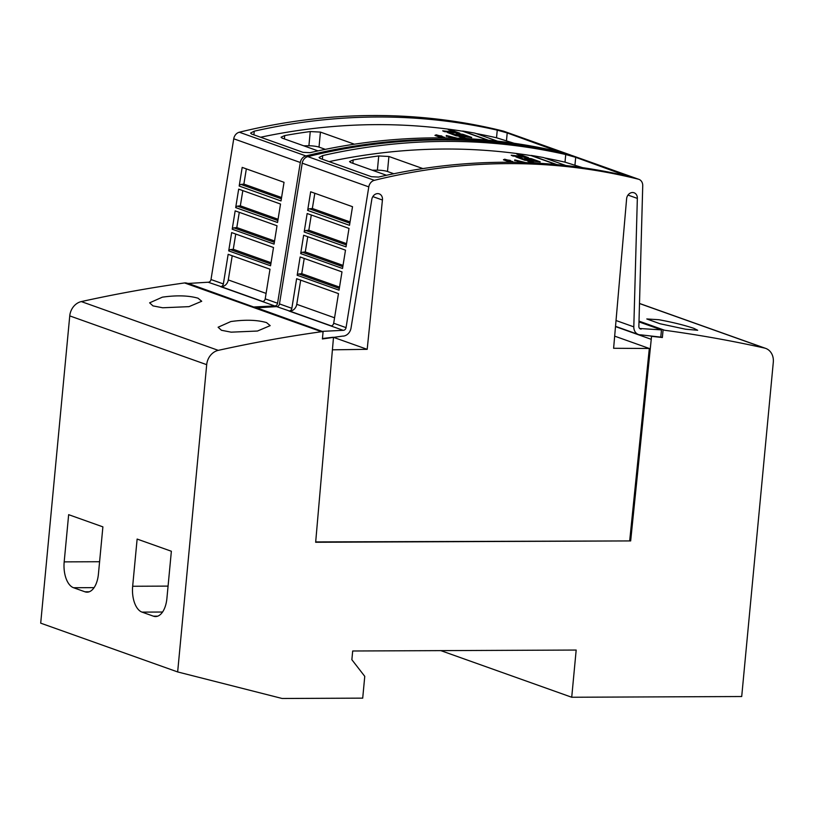 <?xml version="1.0" encoding="UTF-8"?>
<svg xmlns="http://www.w3.org/2000/svg" width="814" height="814" viewBox="0 0 814 814"><rect width="100%" height="100%" fill="white"/><g stroke="black" fill="none" stroke-linecap="round" stroke-linejoin="round"><path stroke-width="1.22" d="M639.692 328.5L661.467 329.894L660.785 337.118L640.913 334.859A8.862 7.428 -70.4 0 1 640.577 334.859A8.862 7.428 -70.4 0 1 638.43 334.503A8.862 7.428 -70.4 0 1 633.811 326.852L637.342 198.402L627.991 195.075M614.672 336.141L649.318 348.484L613.614 348.28L626.597 198.982A6.278 5.25 -70.4 0 1 632.549 192.521A6.278 5.25 -70.4 0 1 634.075 192.786A6.278 5.25 -70.4 0 1 637.342 198.402M323.087 331.715L321.51 331.715L184.564 282.936L186.131 282.936L323.087 331.715L322.405 338.97L342.409 336.131A8.862 7.428 -70.4 0 0 342.735 336.131A8.862 7.428 -70.4 0 0 351.027 328.062L371.795 199.542A6.278 5.25 -70.4 0 1 377.696 193.61A6.278 5.25 -70.4 0 1 379.212 193.864A6.278 5.25 -70.4 0 1 382.427 200.02L372.832 196.601M333.689 323.229A2.951 2.473 -70.4 0 1 330.81 325.915L288.97 311.009A2.951 2.473 109.6 0 0 291.839 308.323L296.622 278.703L338.471 293.61L333.689 323.229L346.052 327.635A2.951 2.473 -70.4 0 1 343.182 330.321L330.81 325.915M346.052 327.635L368.793 186.884A7.387 6.186 -70.4 0 1 374.359 180.321A738.766 618.63 -70.4 0 1 507.905 163.614A738.766 618.63 -70.4 0 1 638.4 179.202A7.387 6.186 -70.4 0 1 638.888 179.345L572.313 155.637A7.387 6.186 109.6 0 0 571.825 155.484A738.766 618.63 109.6 0 0 441.33 139.906A738.766 618.63 109.6 0 0 307.794 156.614A7.387 6.186 109.6 0 0 302.218 163.176L279.477 303.917A2.951 2.473 -70.4 0 1 276.607 306.613L256.176 307.875M504.1 162.261A738.766 618.63 109.6 0 0 378.5 177.076L371.449 176.709L320.095 158.415L319.057 157.468L322.72 155.566A738.766 618.63 -70.4 0 1 445.512 141.392A738.766 618.63 -70.4 0 1 565.73 154.528L575.691 157.326L627.004 176.017A738.766 618.63 109.6 0 0 504.1 162.261M641.239 329.049A2.951 2.473 -70.4 0 1 638.868 326.383L642.734 185.714A7.387 6.186 -70.4 0 0 638.888 179.345M276.607 306.613L289.57 311.04A7.387 6.186 109.6 0 0 289.845 311.05A7.387 6.186 109.6 0 0 296.754 304.324L300.692 280.148M523.046 156.542L516.798 154.131A738.766 618.63 -70.4 0 1 519.597 154.487L528.357 157.601A738.766 618.63 109.6 0 0 512.901 155.83L511.192 155.22A738.766 618.63 -70.4 0 1 523.85 156.644L516.798 154.131M528.357 157.601L528.347 157.784A738.766 618.63 109.6 0 0 512.881 156.013L511.192 155.22M519.037 162.393L520.573 162.434M520.716 162.444L522.842 162.352L519.149 161.721L523.249 161.935L516.89 161.05L517.714 160.551L514.692 160.673L514.774 159.89L525.671 162.597M520.248 162.088L519.149 161.721M519.607 161.742L518.569 161.457M518.945 161.416L516.89 161.05M517.389 160.745L514.692 160.673M510.419 162.271L503.469 159.819M511.477 162.281L503.459 159.727L504.721 159.218L508.648 160.327M510.297 160.378L504.599 159.595L510.083 160.775A738.766 618.63 109.6 0 0 509.381 160.734M510.103 160.592A738.766 618.63 109.6 0 0 507.061 160.419L509.951 161.091M510.795 160.928L506.166 160.806L510.836 161.518M511.589 161.213L509.94 161.498L512.861 161.579L512.637 162.271M532.122 162.861L527.635 161.08A738.766 618.63 -70.4 0 1 530.443 161.365L534.279 162.729A738.766 618.63 -70.4 0 1 538.695 163.217M534.859 160.745L528.601 158.333A738.766 618.63 -70.4 0 1 531.4 158.689L540.181 161.813A738.766 618.63 109.6 0 0 524.725 160.043L515.944 156.909A738.766 618.63 -70.4 0 1 518.742 157.194L525.813 159.717A738.766 618.63 -70.4 0 1 529.395 160.104L524.623 158.404A738.766 618.63 -70.4 0 1 527.421 158.73L532.203 160.429A738.766 618.63 -70.4 0 1 535.673 160.846L528.601 158.333M540.181 161.813L540.16 161.996A738.766 618.63 109.6 0 0 524.704 160.216L515.944 156.909M528.632 160.022L524.623 158.404M556.186 164.55L531.084 155.606A738.766 618.63 109.6 0 0 444.8 149.023A738.766 618.63 109.6 0 0 329.11 161.63M582.61 167.674L565.008 162.159A738.766 618.63 109.6 0 0 544.566 157.926M265.211 298.84A2.951 2.473 -70.4 0 1 262.342 301.526L220.492 286.62A2.951 2.473 109.6 0 0 223.362 283.933L228.154 254.314L269.994 269.22L265.211 298.84L277.574 303.246A2.951 2.473 -70.4 0 1 274.705 305.932L262.342 301.526M277.574 303.246L300.315 162.495A7.387 6.186 -70.4 0 1 305.891 155.932A738.766 618.63 -70.4 0 1 439.428 139.225A738.766 618.63 -70.4 0 1 569.922 154.813A7.387 6.186 -70.4 0 1 570.411 154.955L503.835 131.247A7.387 6.186 109.6 0 0 503.347 131.095A738.766 618.63 109.6 0 0 372.853 115.517A738.766 618.63 109.6 0 0 239.316 132.224A7.387 6.186 109.6 0 0 233.74 138.787L210.999 279.528A2.951 2.473 -70.4 0 1 208.13 282.224L187.698 283.486M435.622 137.871A738.766 618.63 109.6 0 0 310.022 152.686L302.971 152.32L251.618 134.025L250.58 133.079L254.243 131.176A738.766 618.63 -70.4 0 1 377.045 117.002A738.766 618.63 -70.4 0 1 497.252 130.138L507.214 132.936L558.526 151.628A738.766 618.63 109.6 0 0 435.622 137.871M208.13 282.224L221.103 286.65A7.387 6.186 109.6 0 0 221.377 286.66A7.387 6.186 109.6 0 0 228.286 279.935L232.214 255.769M454.568 132.153L448.331 129.741A738.766 618.63 -70.4 0 1 451.129 130.098L459.89 133.221A738.766 618.63 109.6 0 0 444.424 131.441L442.714 130.83A738.766 618.63 -70.4 0 1 455.372 132.255L448.331 129.741M459.89 133.221L459.869 133.394A738.766 618.63 109.6 0 0 444.403 131.624L442.714 130.83M450.559 138.004L452.096 138.054M452.238 138.054L454.365 137.963L450.671 137.332L454.772 137.546L448.412 136.66L449.236 136.162L446.225 136.284L446.296 135.5L457.193 138.207M451.77 137.698L450.671 137.332M451.129 137.352L450.091 137.067M450.468 137.027L448.412 136.66M448.921 136.355L446.225 136.284M441.941 137.881L434.991 135.429M442.999 137.892L434.981 135.338L436.243 134.829L440.171 135.938M441.819 135.989L436.121 135.205L441.605 136.386A738.766 618.63 109.6 0 0 440.913 136.345M441.626 136.213A738.766 618.63 109.6 0 0 438.583 136.03L441.473 136.701M442.317 136.538L437.688 136.426L442.358 137.128M443.111 136.823L441.463 137.108L444.383 137.19L444.159 137.881M463.654 138.472L459.167 136.691A738.766 618.63 -70.4 0 1 461.965 136.976L465.801 138.339A738.766 618.63 -70.4 0 1 470.217 138.828M466.391 136.365L460.124 133.944A738.766 618.63 -70.4 0 1 462.922 134.3L471.703 137.424A738.766 618.63 109.6 0 0 456.247 135.653L447.466 132.519A738.766 618.63 -70.4 0 1 450.264 132.814L457.336 135.328A738.766 618.63 -70.4 0 1 460.917 135.714L456.145 134.015A738.766 618.63 -70.4 0 1 458.954 134.341L463.726 136.04A738.766 618.63 -70.4 0 1 467.195 136.457L460.124 133.944M471.703 137.424L471.682 137.607A738.766 618.63 109.6 0 0 456.227 135.826L447.466 132.519M460.154 135.633L456.145 134.015M487.708 140.161L462.606 131.217A738.766 618.63 109.6 0 0 376.322 124.634A738.766 618.63 109.6 0 0 260.633 137.24M514.133 143.284L496.53 137.77A738.766 618.63 109.6 0 0 476.088 133.547M257.478 331.033L231.166 332.163L221.459 330.281L218.101 327.228L230.84 321.55C245.146 319.526 257.041 319.882 266.534 322.598L270.187 325.641L257.478 331.033M189.001 306.644L162.698 307.773L152.981 305.891L149.623 302.839L162.362 297.161C176.669 295.146 188.573 295.492 198.056 298.209L201.719 301.261L189.001 306.644M685.571 329.212L659.889 323.718L646.804 318.956L658.943 319.729C672.812 322.303 684.462 325.183 693.915 328.368L697.679 330.27L685.571 329.212M639.021 321.133L664.621 330.26A1699.164 1422.841 -70.4 0 1 764.427 348.036A14.774 12.373 -70.4 0 1 765.669 348.392A14.774 12.373 -70.4 0 1 773.3 362.25L741.707 696.53L571.723 697.252L440.801 650.62M571.723 697.252L576.18 650.05L352.686 650.996L351.872 659.716L364.764 676.353L362.708 698.137L282.122 698.483L177.656 671.937L40.7 623.158L69.75 315.893A14.774 12.373 109.6 0 1 81.308 301.587A1699.164 1422.841 109.6 0 1 184.564 282.936M102.89 526.861L98.423 574.074A22.161 11.6 89.8 0 1 87.108 592.175A22.161 11.6 89.8 0 1 84.951 591.798L73.545 587.728A22.161 11.6 89.8 0 1 64.184 561.874L68.651 514.672L102.89 526.861M171.367 551.251L166.901 598.463A22.161 11.6 89.8 0 1 155.586 616.554A22.161 11.6 89.8 0 1 153.429 616.178L142.023 612.118A22.161 11.6 89.8 0 1 132.662 586.263L137.128 539.061L171.367 551.251M531.084 155.606L531.104 155.423A738.766 618.63 -70.4 0 1 543.487 157.55L565.934 165.547M556.898 164.611L531.104 155.423M462.606 131.217L462.627 131.034A738.766 618.63 -70.4 0 1 475.01 133.16L497.456 141.158M488.42 140.232L462.627 131.034M303.734 145.808L308.913 145.777A7.387 1.17 -174.6 0 1 319.017 147.11L325.325 149.359M318.02 150.895L282.112 138.105L281.064 137.2L284.707 135.562A738.766 618.63 -70.4 0 1 310.256 131.553L320.431 132.092L354.426 144.2M453.235 138.085L451.19 137.647M451.414 138.034L450.457 137.79M449.562 137.993L450.62 138.014M447.731 137.953L448.962 137.973M444.383 137.19L444.098 137.892L447.212 137.942M464.255 138.502L459.167 136.691M228.703 250.875L231.654 232.59L273.504 247.497L270.553 265.781L228.703 250.875A2.218 1.852 -70.4 0 1 230.362 249.613L233.272 249.277L235.745 234.045M232.204 229.202L235.165 210.857L277.014 225.763L274.053 244.108L232.204 229.202A2.218 1.852 -70.4 0 1 233.883 227.879L236.803 227.554L239.285 212.322M235.694 207.601L238.675 189.133L280.525 204.039L277.543 222.497L235.694 207.601A2.218 1.852 -70.4 0 1 237.434 206.156L240.344 205.83L242.816 190.608M239.184 186.04L242.185 167.399L284.035 182.305L281.023 200.936L239.184 186.04A2.218 1.852 -70.4 0 1 240.975 184.432L243.874 184.096L246.347 168.885M271.042 262.729L233.272 249.277M274.552 240.995L236.803 227.554M278.062 219.261L240.344 205.83M281.573 197.527L243.874 184.096M570.411 154.955A7.387 6.186 -70.4 0 1 571.255 155.342M254.273 307.204L187.719 283.241M254.294 306.949L274.705 305.932M332.529 337.311L322.446 338.512M333.475 337.647L315.659 542.266L630.667 540.923L315.69 541.921M372.212 170.187L377.391 170.167A7.387 1.17 -174.6 0 1 387.495 171.5L393.803 173.748M386.497 175.285L350.58 162.485L349.542 161.589L353.184 159.941A738.766 618.63 -70.4 0 1 378.734 155.942L388.909 156.481L422.904 168.59M521.713 162.464L519.668 162.037M519.881 162.424L518.935 162.179M518.04 162.383L519.098 162.403M516.208 162.342L517.439 162.362M512.861 161.579L512.576 162.281L515.689 162.332M532.732 162.892L527.635 161.08M297.181 275.264L300.132 256.98L341.982 271.886L339.031 290.171L297.181 275.264A2.218 1.852 -70.4 0 1 298.84 274.003L301.75 273.667L304.222 258.435M300.681 253.592L303.642 235.246L345.492 250.152L342.531 268.488L300.681 253.592A2.218 1.852 -70.4 0 1 302.36 252.269L305.281 251.933L307.763 236.711M304.171 231.99L307.153 213.522L349.002 228.419L346.021 246.886L304.171 231.99A2.218 1.852 -70.4 0 1 305.901 230.545L308.821 230.209L311.294 214.988M307.661 210.419L310.663 191.789L352.513 206.695L349.501 225.325L307.661 210.419A2.218 1.852 -70.4 0 1 309.452 208.822L312.352 208.486L314.825 193.274M339.519 287.118L301.75 273.667M343.03 265.384L305.281 251.933M346.54 243.651L308.821 230.209M350.051 221.917L312.352 208.486M322.751 331.593L256.196 307.631M322.771 331.339L343.182 330.321M382.427 200.02L367.185 349.328L333.211 337.23M367.185 349.328L332.397 349.827M661.467 329.894L639 321.896M649.318 348.484L629.71 540.588M177.656 671.937L206.695 364.672A14.774 12.373 -70.4 0 1 218.264 350.356A1699.164 1422.841 -70.4 0 1 321.51 331.715M664.621 330.26L639 321.693M663.054 330.26L662.362 337.525L660.805 336.965M630.667 540.923L651.241 339.316L651.526 336.335L650.386 335.928M651.526 336.335L662.362 337.525M633.811 326.852L616.035 320.523M374.359 180.321L307.794 156.614M291.839 308.323L279.477 303.917M331.267 325.895L289.57 311.04M305.891 155.932L239.316 132.224M223.362 283.933L210.999 279.528M262.79 301.506L221.103 286.65M89.255 591.778L84.951 591.798M94.088 587.637L73.545 587.728M99.593 561.731L64.184 561.874M157.733 616.167L153.429 616.178M162.566 612.026L142.023 612.118M168.071 586.111L132.662 586.263M284.391 138.919L284.707 135.562M308.913 145.777L310.256 131.553M319.017 147.11L320.431 132.092M266.086 293.406L228.286 279.935M270.838 264.021L230.362 249.613M274.349 242.297L233.883 227.879M277.859 220.553L237.434 206.156M281.369 198.82L240.975 184.432M300.315 162.495L233.74 138.787M253.897 134.839L254.243 131.176M496.53 137.77L497.252 130.138M506.491 140.557L507.214 132.936M569.922 154.813L503.347 131.095M352.869 163.299L353.184 159.941M377.391 170.167L378.734 155.942M387.495 171.5L388.909 156.481M334.564 317.796L296.754 304.324M339.316 288.41L298.84 274.003M342.826 266.677L302.36 252.269M346.337 244.943L305.901 230.545M349.847 223.209L309.452 208.822M368.793 186.884L302.218 163.176M322.375 159.229L322.72 155.566M565.008 162.159L565.73 154.528M574.969 164.947L575.691 157.326M638.4 179.202L571.825 155.484M218.264 350.356L81.308 301.587M206.695 364.672L69.75 315.893M764.427 348.036L639.499 303.541M651.241 339.316L615.506 326.587M638.43 334.503L615.526 326.343M765.669 348.392L639.499 303.449"/></g></svg>
